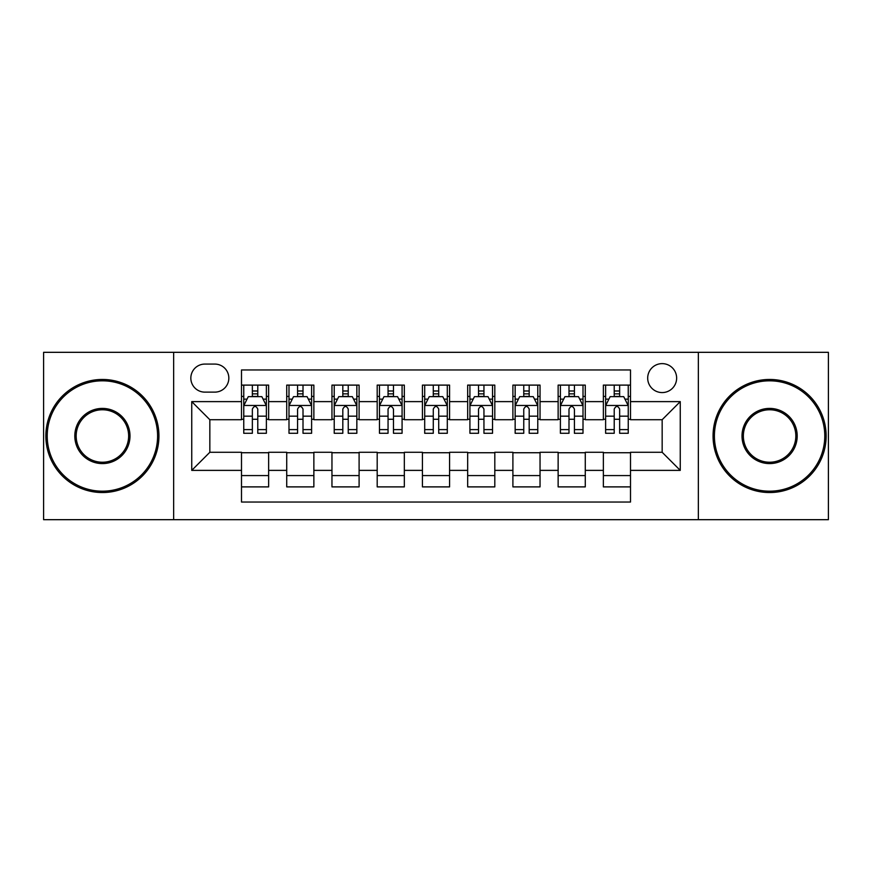 <?xml version="1.0" encoding="UTF-8"?>
<svg xmlns="http://www.w3.org/2000/svg" width="872" height="872" viewBox="0 0 872 872"><rect width="100%" height="100%" fill="white"/><g stroke="black" fill="none" stroke-linecap="round" stroke-linejoin="round"><path stroke-width="1.31" d="M662.164 363.624A14.475 14.475 0 0 0 647.689 378.099A14.475 14.475 0 0 0 662.164 392.574A14.475 14.475 0 0 0 676.639 378.099A14.475 14.475 0 0 0 662.164 363.624M698.352 519.679L828.4 519.679L828.4 352.321L698.352 352.321L698.352 519.679L173.648 519.679L173.648 352.321L43.6 352.321L43.6 519.679L173.648 519.679M630.5 385.108L603.359 385.108L603.359 401.621L585.276 401.621L585.276 419.715L603.359 419.715L603.359 401.621M585.276 401.621L585.276 385.108L558.135 385.108L558.135 401.621L540.041 401.621L540.041 419.715L558.135 419.715L558.135 401.621M540.041 401.621L540.041 385.108L512.9 385.108L512.9 401.621L494.806 401.621L494.806 419.715L512.9 419.715L512.9 401.621M494.806 401.621L494.806 385.108L467.665 385.108L467.665 401.621L449.571 401.621L449.571 419.715L467.665 419.715L467.665 401.621M449.571 401.621L449.571 385.108L422.43 385.108L422.43 401.621L404.336 401.621L404.336 419.715L422.43 419.715L422.43 401.621M404.336 401.621L404.336 385.108L377.195 385.108L377.195 401.621L359.101 401.621L359.101 419.715L377.195 419.715L377.195 401.621M359.101 401.621L359.101 385.108L331.96 385.108L331.96 401.621L313.865 401.621L313.865 419.715L331.96 419.715L331.96 401.621M313.865 401.621L313.865 385.108L286.725 385.108L286.725 419.715L268.641 419.715L268.641 385.108L241.5 385.108M241.5 486.892L268.641 486.892L268.641 452.285L286.725 452.285L286.725 486.892L313.865 486.892L313.865 452.285L331.96 452.285L331.96 470.379L313.865 470.379M331.96 470.379L331.96 486.892L359.101 486.892L359.101 452.285L377.195 452.285L377.195 470.379L359.101 470.379M377.195 470.379L377.195 486.892L404.336 486.892L404.336 452.285L422.43 452.285L422.43 470.379L404.336 470.379M422.43 470.379L422.43 486.892L449.571 486.892L449.571 452.285L467.665 452.285L467.665 470.379L449.571 470.379M467.665 470.379L467.665 486.892L494.806 486.892L494.806 452.285L512.9 452.285L512.9 470.379L494.806 470.379M512.9 470.379L512.9 486.892L540.041 486.892L540.041 452.285L558.135 452.285L558.135 470.379L540.041 470.379M558.135 470.379L558.135 486.892L585.276 486.892L585.276 452.285L603.359 452.285L603.359 470.379L585.276 470.379M204.855 392.128L214.806 392.128A14.017 14.017 0 0 0 228.835 378.099A14.017 14.017 0 0 0 214.806 364.082L204.855 364.082A14.017 14.017 0 0 0 190.837 378.099A14.017 14.017 0 0 0 204.855 392.128M698.352 352.321L173.648 352.321M630.5 401.621L630.5 369.957L241.5 369.957L241.5 419.715L209.836 419.715L209.836 452.285L241.5 452.285L241.5 502.043L630.5 502.043L630.5 452.285L662.164 452.285L662.164 419.715L630.5 419.715L630.5 401.621L680.258 401.621L680.258 470.379L630.5 470.379M241.5 470.379L191.742 470.379L191.742 401.621L241.5 401.621M603.359 470.379L603.359 486.892L630.5 486.892M241.5 396.422L243.757 396.422M252.357 396.422L257.785 396.422M266.374 396.422L268.641 396.422M241.5 419.269L243.757 419.269M252.357 419.269L257.785 419.269M266.374 419.269L268.641 419.269M241.5 452.732L268.641 452.732M241.5 475.578L268.641 475.578M286.725 419.269L288.992 419.269M297.581 419.269L303.009 419.269M311.609 419.269L313.865 419.269M286.725 396.422L288.992 396.422M297.581 396.422L303.009 396.422M311.609 396.422L313.865 396.422M286.725 452.732L313.865 452.732M286.725 475.578L313.865 475.578M331.96 452.732L359.101 452.732M331.96 475.578L359.101 475.578M331.96 396.422L334.227 396.422M342.816 396.422L348.244 396.422M356.844 396.422L359.101 396.422M331.96 419.269L334.227 419.269M342.816 419.269L348.244 419.269M356.844 419.269L359.101 419.269M377.195 452.732L404.336 452.732M377.195 475.578L404.336 475.578M377.195 396.422L379.462 396.422M388.051 396.422L393.479 396.422M402.079 396.422L404.336 396.422M377.195 419.269L379.462 419.269M388.051 419.269L393.479 419.269M402.079 419.269L404.336 419.269M422.43 452.732L449.571 452.732M422.43 475.578L449.571 475.578M422.43 396.422L424.697 396.422M433.286 396.422L438.714 396.422M447.303 396.422L449.571 396.422M422.43 419.269L424.697 419.269M433.286 419.269L438.714 419.269M447.303 419.269L449.571 419.269M467.665 452.732L494.806 452.732M467.665 475.578L494.806 475.578M467.665 396.422L469.921 396.422M478.521 396.422L483.949 396.422M492.538 396.422L494.806 396.422M467.665 419.269L469.921 419.269M478.521 419.269L483.949 419.269M492.538 419.269L494.806 419.269M512.9 452.732L540.041 452.732M512.9 475.578L540.041 475.578M512.9 396.422L515.156 396.422M523.756 396.422L529.184 396.422M537.773 396.422L540.041 396.422M512.9 419.269L515.156 419.269M523.756 419.269L529.184 419.269M537.773 419.269L540.041 419.269M558.135 452.732L585.276 452.732M558.135 475.578L585.276 475.578M558.135 396.422L560.391 396.422M568.991 396.422L574.419 396.422M583.008 396.422L585.276 396.422M558.135 419.269L560.391 419.269M568.991 419.269L574.419 419.269M583.008 419.269L585.276 419.269M603.359 452.732L630.5 452.732M603.359 475.578L630.5 475.578M603.359 396.422L605.626 396.422M614.215 396.422L619.643 396.422M628.243 396.422L630.5 396.422M603.359 419.269L605.626 419.269M614.215 419.269L619.643 419.269M628.243 419.269L630.5 419.269M209.836 419.715L191.742 401.621M209.836 452.285L191.742 470.379M680.258 401.621L662.164 419.715M680.258 470.379L662.164 452.285M257.785 390.994L252.357 390.994M266.374 429.602L257.785 429.602L257.785 433.286L266.374 433.286L266.374 405.698L261.851 396.651L248.28 396.651L243.757 405.698L243.757 433.286L252.357 433.286L252.357 429.602L243.757 429.602M243.757 405.698L243.757 385.108M266.374 405.698L266.374 385.108M252.357 396.651L252.357 385.108M257.785 385.108L257.785 396.651M257.785 429.602L257.785 409.088C255.976 405.6 254.166 405.6 252.357 409.088L252.357 429.602M102.406 380.813A55.187 55.187 0 0 0 47.219 436A55.187 55.187 0 0 0 102.406 491.187A55.187 55.187 0 0 0 157.592 436A55.187 55.187 0 0 0 102.406 380.813M102.406 492.538A56.538 56.538 0 0 1 45.856 436A56.538 56.538 0 0 1 102.406 379.462A56.538 56.538 0 0 1 158.944 436A56.538 56.538 0 0 1 102.406 492.538M102.406 408.412A27.588 27.588 0 0 1 129.993 436A27.588 27.588 0 0 1 102.406 463.588A27.588 27.588 0 0 1 74.807 436A27.588 27.588 0 0 1 102.406 408.412M102.406 462.236A26.236 26.236 0 0 0 128.642 436A26.236 26.236 0 0 0 102.406 409.764A26.236 26.236 0 0 0 76.169 436A26.236 26.236 0 0 0 102.406 462.236M769.595 380.813A55.187 55.187 0 0 0 714.408 436A55.187 55.187 0 0 0 769.595 491.187A55.187 55.187 0 0 0 824.781 436A55.187 55.187 0 0 0 769.595 380.813M769.595 492.538A56.538 56.538 0 0 1 713.056 436A56.538 56.538 0 0 1 769.595 379.462A56.538 56.538 0 0 1 826.144 436A56.538 56.538 0 0 1 769.595 492.538M769.595 408.412A27.588 27.588 0 0 1 797.193 436A27.588 27.588 0 0 1 769.595 463.588A27.588 27.588 0 0 1 742.007 436A27.588 27.588 0 0 1 769.595 408.412M769.595 462.236A26.236 26.236 0 0 0 795.831 436A26.236 26.236 0 0 0 769.595 409.764A26.236 26.236 0 0 0 743.358 436A26.236 26.236 0 0 0 769.595 462.236M303.009 390.994L297.581 390.994M311.609 429.602L303.009 429.602L303.009 433.286L311.609 433.286L311.609 405.698L307.086 396.651L293.515 396.651L288.992 405.698L288.992 433.286L297.581 433.286L297.581 429.602L288.992 429.602M288.992 405.698L288.992 385.108M311.609 405.698L311.609 385.108M297.581 396.651L297.581 385.108M303.009 385.108L303.009 396.651M303.009 429.602L303.009 409.088C301.211 405.6 299.401 405.6 297.581 409.088L297.581 429.602M348.244 390.994L342.816 390.994M356.844 429.602L348.244 429.602L348.244 433.286L356.844 433.286L356.844 405.698L352.321 396.651L338.75 396.651L334.227 405.698L334.227 433.286L342.816 433.286L342.816 429.602L334.227 429.602M334.227 405.698L334.227 385.108M356.844 405.698L356.844 385.108M342.816 396.651L342.816 385.108M348.244 385.108L348.244 396.651M348.244 429.602L348.244 409.088C346.446 405.6 344.636 405.6 342.816 409.088L342.816 429.602M393.479 390.994L388.051 390.994M402.079 429.602L393.479 429.602L393.479 433.286L402.079 433.286L402.079 405.698L397.556 396.651L383.985 396.651L379.462 405.698L379.462 433.286L388.051 433.286L388.051 429.602L379.462 429.602M379.462 405.698L379.462 385.108M402.079 405.698L402.079 385.108M388.051 396.651L388.051 385.108M393.479 385.108L393.479 396.651M393.479 429.602L393.479 409.088C391.67 405.6 389.86 405.6 388.051 409.088L388.051 429.602M438.714 390.994L433.286 390.994M447.303 429.602L438.714 429.602L438.714 433.286L447.303 433.286L447.303 405.698L442.78 396.651L429.22 396.651L424.697 405.698L424.697 433.286L433.286 433.286L433.286 429.602L424.697 429.602M424.697 405.698L424.697 385.108M447.303 405.698L447.303 385.108M433.286 396.651L433.286 385.108M438.714 385.108L438.714 396.651M438.714 429.602L438.714 409.088C436.905 405.6 435.095 405.6 433.286 409.088L433.286 429.602M483.949 390.994L478.521 390.994M492.538 429.602L483.949 429.602L483.949 433.286L492.538 433.286L492.538 405.698L488.015 396.651L474.444 396.651L469.921 405.698L469.921 433.286L478.521 433.286L478.521 429.602L469.921 429.602M469.921 405.698L469.921 385.108M492.538 405.698L492.538 385.108M478.521 396.651L478.521 385.108M483.949 385.108L483.949 396.651M483.949 429.602L483.949 409.088C482.14 405.6 480.33 405.6 478.521 409.088L478.521 429.602M529.184 390.994L523.756 390.994M537.773 429.602L529.184 429.602L529.184 433.286L537.773 433.286L537.773 405.698L533.25 396.651L519.679 396.651L515.156 405.698L515.156 433.286L523.756 433.286L523.756 429.602L515.156 429.602M515.156 405.698L515.156 385.108M537.773 405.698L537.773 385.108M523.756 396.651L523.756 385.108M529.184 385.108L529.184 396.651M529.184 429.602L529.184 409.088C527.375 405.6 525.565 405.6 523.756 409.088L523.756 429.602M574.419 390.994L568.991 390.994M583.008 429.602L574.419 429.602L574.419 433.286L583.008 433.286L583.008 405.698L578.485 396.651L564.914 396.651L560.391 405.698L560.391 433.286L568.991 433.286L568.991 429.602L560.391 429.602M560.391 405.698L560.391 385.108M583.008 405.698L583.008 385.108M568.991 396.651L568.991 385.108M574.419 385.108L574.419 396.651M574.419 429.602L574.419 409.088C572.61 405.6 570.8 405.6 568.991 409.088L568.991 429.602M619.643 390.994L614.215 390.994M628.243 429.602L619.643 429.602L619.643 433.286L628.243 433.286L628.243 405.698L623.72 396.651L610.149 396.651L605.626 405.698L605.626 433.286L614.215 433.286L614.215 429.602L605.626 429.602M605.626 405.698L605.626 385.108M628.243 405.698L628.243 385.108M614.215 396.651L614.215 385.108M619.643 385.108L619.643 396.651M619.643 429.602L619.643 409.088C617.845 405.6 616.035 405.6 614.215 409.088L614.215 429.602M286.725 470.379L268.641 470.379M286.725 401.621L268.641 401.621M266.265 405.469L243.866 405.469M243.757 399.136L247.038 399.136M263.093 399.136L266.374 399.136M252.357 416.173L243.757 416.173M266.374 416.173L257.785 416.173M257.785 393.872L252.357 393.872M311.5 405.469L289.101 405.469M288.992 399.136L292.273 399.136M308.328 399.136L311.609 399.136M297.581 416.173L288.992 416.173M311.609 416.173L303.009 416.173M303.009 393.872L297.581 393.872M356.724 405.469L334.336 405.469M334.227 399.136L337.508 399.136M353.563 399.136L356.844 399.136M342.816 416.173L334.227 416.173M356.844 416.173L348.244 416.173M348.244 393.872L342.816 393.872M401.959 405.469L379.571 405.469M379.462 399.136L382.732 399.136M398.798 399.136L402.079 399.136M388.051 416.173L379.462 416.173M402.079 416.173L393.479 416.173M393.479 393.872L388.051 393.872M447.194 405.469L424.806 405.469M424.697 399.136L427.967 399.136M444.033 399.136L447.303 399.136M433.286 416.173L424.697 416.173M447.303 416.173L438.714 416.173M438.714 393.872L433.286 393.872M492.429 405.469L470.041 405.469M469.921 399.136L473.202 399.136M489.268 399.136L492.538 399.136M478.521 416.173L469.921 416.173M492.538 416.173L483.949 416.173M483.949 393.872L478.521 393.872M537.664 405.469L515.276 405.469M515.156 399.136L518.437 399.136M534.492 399.136L537.773 399.136M523.756 416.173L515.156 416.173M537.773 416.173L529.184 416.173M529.184 393.872L523.756 393.872M582.899 405.469L560.5 405.469M560.391 399.136L563.672 399.136M579.727 399.136L583.008 399.136M568.991 416.173L560.391 416.173M583.008 416.173L574.419 416.173M574.419 393.872L568.991 393.872M628.134 405.469L605.735 405.469M605.626 399.136L608.907 399.136M624.962 399.136L628.243 399.136M614.215 416.173L605.626 416.173M628.243 416.173L619.643 416.173M619.643 393.872L614.215 393.872"/></g></svg>
